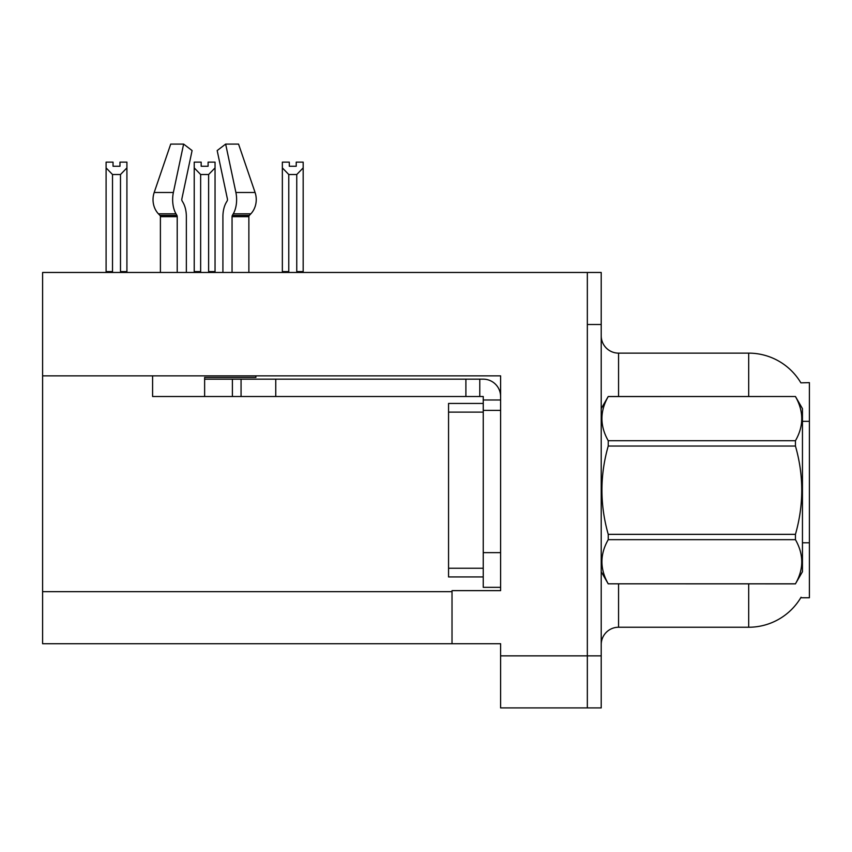<?xml version="1.0" encoding="UTF-8"?>
<svg xmlns="http://www.w3.org/2000/svg" width="852" height="852" viewBox="0 0 852 852"><rect width="100%" height="100%" fill="white"/><g stroke="black" fill="none" stroke-linecap="round" stroke-linejoin="round"><path stroke-width="1.28" d="M42.6 375.86L500.603 375.86L500.603 552.639L483.244 552.639L483.244 587.337L500.603 587.337L500.603 552.639L500.603 590.638L452.018 590.638L452.018 643.718L42.6 643.718L42.6 272.47L587.337 272.47L587.337 707.916L500.603 707.916L500.603 655.87L587.337 655.87L587.337 707.916L601.214 707.916L601.214 655.87L587.337 655.87L587.337 324.516L601.214 324.516L601.214 655.87M452.018 643.718L500.603 643.718L500.603 655.87M800.88 382.846A60.716 60.716 0 0 0 748.684 353.133A60.716 60.716 0 0 1 800.88 382.846L809.4 382.633L809.4 597.753L800.752 597.753L801.061 597.231A60.716 60.716 0 0 1 748.684 627.242L618.563 627.242A17.349 17.349 0 0 0 601.214 644.591M748.684 396.51L748.684 353.133A60.716 60.716 0 0 1 800.752 382.633A60.716 60.716 0 0 0 748.684 353.133L618.563 353.133A17.349 17.349 0 0 1 601.214 335.784A17.349 17.349 0 0 0 618.563 353.133L618.563 396.51M587.337 272.47L601.214 272.47L601.214 324.516M296.23 166.246L289.297 166.246L296.23 166.246L296.23 162.136L303.174 162.136L303.174 167.897L296.752 174.522L288.775 174.522L288.775 271.596L287.923 272.47M297.604 272.47L296.752 271.596L296.752 174.522M296.752 271.596L303.174 271.596L303.174 272.47L303.174 167.897M288.775 174.522L282.353 167.897L282.353 162.136L289.297 162.136L289.297 166.246M288.775 271.596L282.353 271.596L282.353 272.47L282.353 167.897M209.475 272.47L208.623 271.596L208.623 174.522L200.646 174.522L200.646 271.596L199.794 272.47M201.168 166.246L208.101 166.246L201.168 166.246L201.168 162.136L194.224 162.136L194.224 272.47M208.101 166.246L208.101 162.136L215.045 162.136L215.045 271.596L208.623 271.596M215.045 167.897L208.623 174.522M200.646 174.522L194.224 167.897M200.646 271.596L194.224 271.596M215.045 271.596L215.045 272.47M119.972 166.246L113.039 166.246L119.972 166.246L119.972 162.136L126.916 162.136L126.916 167.897L120.494 174.522L112.517 174.522L112.517 271.596L106.095 271.596L106.095 272.47M112.517 174.522L106.095 167.897L106.095 162.136L113.039 162.136L113.039 166.246M112.517 271.596L111.665 272.47M106.095 167.897L106.095 271.596M126.916 167.897L126.916 271.596L120.494 271.596L120.494 174.522M121.346 272.47L120.494 271.596M126.916 271.596L126.916 272.47M182.094 200.891A1.736 0.916 -90 0 1 181.849 198.953A1.736 0.916 -90 0 0 182.094 200.891L183.02 202.467A19.085 10.054 90 0 1 186.354 216.674L186.354 272.47M248.869 272.47L248.869 216.674A1.736 1.47 -90 0 1 249.359 215.386L250.85 213.809A19.085 16.22 90 0 0 255.078 192.488L238.549 144.084L255.078 192.488L238.549 144.084L225.652 144.084L217.175 150.559L227.409 198.953A1.736 0.916 90 0 1 227.175 200.891L226.249 202.467A19.085 10.054 -90 0 0 222.915 216.674L222.915 272.47M255.888 375.86L255.888 377.425L204.629 377.425L204.629 379.161L241.063 379.161L241.063 396.51L152.593 396.51L152.593 375.86M232.053 272.47L232.053 216.674A1.736 0.916 90 0 1 232.351 215.386L233.278 213.809A19.085 10.054 -90 0 0 235.897 192.488L225.652 144.084M181.849 198.953L192.094 150.559L183.617 144.084L173.371 192.488A19.085 10.054 90 0 0 175.991 213.809L176.918 215.386A1.736 0.916 -90 0 1 177.216 216.674L177.216 272.47M160.4 272.47L160.4 216.674A1.736 1.47 90 0 0 159.91 215.386L158.408 213.809A19.085 16.22 -90 0 1 154.191 192.488L170.72 144.084L183.617 144.084M227.175 200.891A1.736 0.916 90 0 0 227.409 198.953M241.063 379.161L483.244 379.161A17.349 17.349 0 0 1 500.593 396.521M241.063 396.51L483.244 396.51L483.244 399.982L500.603 399.982M483.244 587.337L500.603 587.337M479.772 396.51L479.772 379.161M500.603 410.387L483.244 410.387L483.244 399.982M483.244 552.639L483.254 403.443L448.557 403.443L448.557 576.932L483.244 576.932M465.895 396.51L465.895 379.161M601.214 408.651L608.232 396.51L795.448 396.51L802.456 408.651L802.456 571.724L795.448 583.822C803.851 569.157 803.851 554.439 795.448 539.667L608.232 539.667C599.829 554.322 599.829 569.04 608.232 583.822L795.448 583.876M795.448 396.51L608.232 396.553C599.829 411.218 599.829 425.936 608.232 440.718L608.232 446.033C599.829 475.395 599.829 504.831 608.232 534.342L608.232 539.667M608.232 440.718L795.448 440.718C803.851 426.053 803.851 411.335 795.448 396.553M795.448 440.718L795.448 446.033L608.232 446.033M608.232 534.342L795.448 534.342C803.851 504.831 803.851 475.395 795.448 446.033M795.448 534.342L795.448 539.667M601.214 571.724L608.232 583.876M608.232 583.822L795.448 583.822M42.6 591.682L452.018 591.682M809.4 421.335L802.456 421.335M809.4 542.777L802.456 542.777M618.563 583.876L618.563 627.242M748.684 627.242L748.684 583.876M601.555 408.065A17.349 3.014 0 0 1 601.214 407.469M204.629 396.51L204.629 379.161M248.869 216.674L232.053 216.674M177.216 216.674L160.4 216.674M173.371 192.488L154.191 192.488M255.078 192.488L235.897 192.488M175.991 213.809L158.408 213.809M250.85 213.809L233.278 213.809M176.918 215.386L159.91 215.386M249.359 215.386L232.351 215.386M275.76 396.51L275.76 379.161M232.394 396.51L232.394 379.161M448.557 568.252L483.244 568.252M448.557 412.123L483.244 412.123"/></g></svg>
